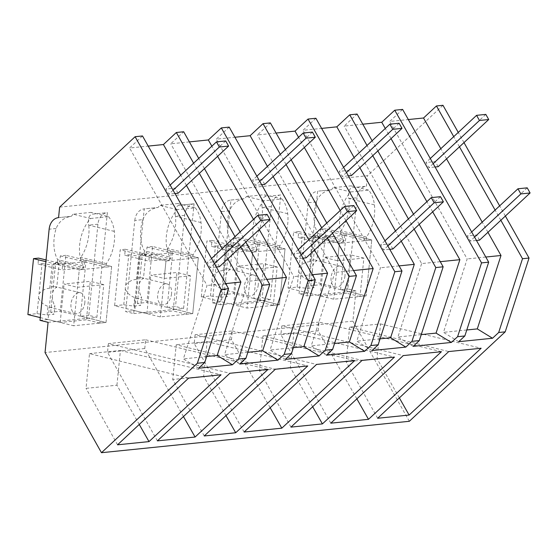 <?xml version="1.0" encoding="UTF-8"?>
<svg xmlns="http://www.w3.org/2000/svg" width="558" height="558" viewBox="0 0 558 558"><rect width="100%" height="100%" fill="white"/><g stroke="black" fill="none" stroke-linecap="round" stroke-linejoin="round"><path stroke-width="0.42" stroke-dasharray="2.79 2.09" d="M59.622 207.137L367.478 175.721L366.425 186.212A14.264 10.818 -95.8 0 0 366.313 186.219A14.264 10.818 -95.8 0 0 356.994 197.776L348.848 198.606A32.315 20.339 -76.3 0 1 340.924 230.796L340.575 234.297L366.146 240.547L371.754 239.975L366.139 295.921L333.768 299.221L316.274 294.945L355.927 290.899L352.893 321.136L45.038 352.551M142.499 135.957L129.596 147.996L148.212 146.098M189.385 141.899L170.762 143.797L183.673 131.758M229.205 127.105L216.295 139.151L234.918 137.247M276.084 133.048L257.468 134.945L270.372 122.906M315.905 118.261L303.001 130.3L321.624 128.403M362.791 124.197L344.167 126.101L357.078 114.055M402.611 109.41L389.7 121.456L408.323 119.552M442.968 105.295L367.478 175.721M333.21 187.662A32.315 20.339 103.7 0 0 331.459 189.776C324.212 190.857 319.141 194.909 316.24 201.933A32.315 20.339 -76.3 0 0 317.802 233.16L343.372 239.41A32.315 20.339 -76.3 0 1 350.71 191.945L333.21 187.662L351.128 185.835A32.301 20.325 103.7 0 1 352.496 187.634L366.425 186.212M318.681 191.08L331.459 189.776L318.681 191.08M307.13 295.88L317.628 191.192C312.361 192.085 309.216 195.942 308.19 202.756L299.053 293.906L307.13 295.88L316.274 294.945L308.197 292.971L299.053 293.906M48.072 322.315L96.869 317.335L107.373 212.647A14.264 10.818 -95.8 0 0 107.255 212.661A14.264 10.818 -95.8 0 0 97.936 224.211L88.799 315.361L96.869 317.335M73.098 214.209A32.315 20.339 103.7 0 0 71.347 216.323C64.093 217.404 59.022 221.456 56.128 228.48A32.315 20.339 -76.3 0 0 57.69 259.7L83.261 265.957A32.315 20.339 -76.3 0 1 90.598 218.485L73.098 214.209L91.017 212.382A32.301 20.325 103.7 0 1 92.384 214.174L107.373 212.647M58.569 217.627L71.347 216.323L58.569 217.627M280.779 194.951L265.789 196.479A32.301 20.325 103.7 0 0 264.429 194.686L246.51 196.514A32.315 20.339 103.7 0 0 244.753 198.627L230.921 200.036L220.424 304.724L221.477 304.619L270.281 299.639L280.779 194.951A14.264 10.818 -95.8 0 0 280.667 194.958A14.264 10.818 -95.8 0 0 271.341 206.516L262.204 297.665L270.281 299.639M177.723 203.531L195.216 207.813L177.304 209.641A32.315 20.339 -76.3 0 0 169.967 257.105L144.396 250.856A32.315 20.339 -76.3 0 1 142.834 219.629L134.785 220.452L125.641 311.601L133.718 313.575L144.222 208.887L158.047 207.471A32.315 20.339 103.7 0 1 159.804 205.365L177.723 203.531A32.301 20.325 103.7 0 1 179.09 205.33L194.072 203.796L183.575 308.483L175.233 309.334L167.163 307.36L175.498 306.509L183.575 308.483M133.718 313.575L175.233 309.334L192.733 313.617L160.362 316.916L134.792 310.666L125.641 311.601M39.995 320.341L48.086 319.511L53.701 263.571L79.271 269.821L73.656 325.767L48.086 319.511M57.69 259.7L57.341 263.202L53.701 263.571M409.328 421.29L352.893 321.136M198.585 368.245L183.359 358.892L207.06 285.48L129.596 147.996M266.85 279.384L248.233 281.281L170.762 143.797M259.261 229.533L253.492 219.385M217.627 156.317L211.859 146.168M245.827 242.067L240.093 231.884M204.444 168.621L198.704 158.444M239.759 364.039L224.532 354.693L248.233 281.281M240.735 246.81L235.002 236.634M199.352 173.371L193.619 163.194M227.824 258.856L222.091 248.68M186.442 185.409L180.708 175.233M225.683 283.583L207.06 285.48M90.598 218.485L108.517 216.657L91.017 212.382M108.517 216.657A32.301 20.325 -76.3 0 1 114.306 231.403A32.315 20.339 -76.3 0 1 106.383 263.599L106.034 267.094L111.642 266.522L106.027 322.461L73.656 325.767M114.306 231.403L88.736 225.153C87.822 218.506 89.036 214.844 92.384 214.174L107.255 212.661M80.457 316.212L86.072 260.265L111.642 266.522L106.027 322.461L80.457 316.212L88.799 315.361M83.261 265.957L82.912 269.451L79.271 269.821L77.513 287.307L103.76 284.629L99.903 323.089L106.027 322.461L60.271 311.273L65.879 255.334L111.642 266.522L79.271 269.821L45.882 261.66M57.341 263.202L82.912 269.451M206.676 356.513L183.359 358.892M247.85 352.314L224.532 354.693M183.456 416.568L144.766 348.52L145.645 339.78L108.385 343.582L229.847 373.281M145.645 339.78L268.021 369.389M157.398 440.869L107.506 352.321L108.385 343.582M144.766 348.52L107.506 352.321M139.249 424.45L116.936 385.201L86.03 388.354L89.517 353.612L188.632 378.108M117.55 444.81L86.03 388.354M116.936 385.201L120.423 350.459L89.517 353.612M120.423 350.459L221.031 374.802M106.383 263.599L80.812 257.343L80.464 260.837L106.034 267.094M97.936 224.211L88.736 225.153A32.315 20.339 -76.3 0 1 80.812 257.343M86.072 260.265L80.464 260.837M432.666 211.831L426.898 201.689M391.039 138.621L385.271 128.473M440.262 261.688L421.639 263.585L344.167 126.101M421.255 334.612L397.938 336.997L421.639 263.585M413.164 346.344L397.938 336.997M458.697 341.698L443.47 332.345L467.172 258.94L389.7 121.456M466.788 329.966L443.47 332.345M500.847 220.27L495.113 210.094M459.464 146.824L453.731 136.647M487.936 232.309L482.203 222.133M446.553 158.863L440.82 148.686M355.927 290.899L347.85 288.925L356.994 197.776M505.374 216.044L499.64 205.867M463.991 142.597L458.257 132.42M356.862 398.865L318.172 330.824L280.911 334.626L281.79 325.886L403.26 355.586M330.81 423.173L280.911 334.626M318.172 330.824L319.05 322.085L441.427 351.693M319.05 322.085L281.79 325.886M399.361 397.903L377.048 358.655L380.535 323.912L349.629 327.065L448.744 351.561M380.535 323.912L481.142 348.255M377.048 358.655L346.141 361.814L349.629 327.065M377.661 418.263L346.141 361.814M485.795 257.036L467.172 258.94M340.568 289.665L346.176 233.725L371.754 239.975L366.139 295.921L340.568 289.665L347.85 288.925M346.176 233.725L340.575 234.297M350.71 191.945L368.629 190.118A32.301 20.325 -76.3 0 1 374.418 204.863L348.848 198.606C347.934 191.952 349.148 188.297 352.496 187.634L366.313 186.219M368.629 190.118L351.128 185.835M374.418 204.863A32.315 20.339 -76.3 0 1 366.494 237.052L340.924 230.796M366.494 237.052L366.146 240.547M317.802 233.16L317.453 236.655L313.812 237.024L339.383 243.281L333.768 299.221M313.812 237.024L308.197 292.971M343.372 239.41L343.024 242.904L339.383 243.281L337.625 260.76L363.872 258.082L360.015 296.542L366.139 295.921L320.383 284.726L325.991 228.787L371.754 239.975L339.383 243.281L293.62 232.093L288.012 288.033L320.313 295.928L346.553 293.25L350.41 254.79L324.17 257.468L337.625 260.76M317.453 236.655L343.024 242.904M285.291 359.394L270.065 350.047L293.766 276.635L216.295 139.151M293.382 347.662L270.065 350.047M312.389 274.731L293.766 276.635M314.531 250.005L308.797 239.828M273.148 176.565L267.415 166.382M353.556 270.532L334.933 272.437L257.468 134.945M345.967 220.682L340.199 210.533M304.333 147.465L298.565 137.324M332.526 233.216L326.793 223.04M291.143 159.769L285.41 149.593M326.465 355.195L311.231 345.841L334.933 272.437M327.441 237.966L321.701 227.79M286.052 164.519L280.318 154.343M334.549 343.463L311.231 345.841M270.163 407.717L231.472 339.676L232.344 330.929L195.084 334.73L316.553 364.437M232.344 330.929L354.728 360.538M244.104 432.025L194.212 343.477L195.084 334.73M231.472 339.676L194.212 343.477M204.256 435.965L172.736 379.51L176.223 344.76L275.338 369.257M225.955 415.598L203.642 376.357L207.123 341.608L176.223 344.76M207.123 341.608L307.737 365.95M203.642 376.357L172.736 379.51M134.785 220.452A14.264 10.818 84.2 0 1 144.103 208.894A14.264 10.818 84.2 0 1 144.222 208.887M194.072 203.796A14.264 10.818 -95.8 0 0 193.961 203.809A14.264 10.818 -95.8 0 0 184.642 215.367L175.498 306.509M184.642 215.367L175.435 216.302C174.528 209.655 175.742 205.993 179.09 205.33L193.961 203.809M195.216 207.813A32.301 20.325 -76.3 0 1 201.006 222.558A32.315 20.339 -76.3 0 1 193.089 254.748L192.733 258.242L198.341 257.67L192.733 313.617L198.341 257.67L165.977 260.977L160.362 316.916M177.304 209.641L159.804 205.365M142.834 219.629C145.75 212.591 150.82 208.539 158.047 207.471L144.103 208.894M144.396 250.856L144.041 254.35L140.4 254.72L134.792 310.666M140.4 254.72L165.977 260.977L164.219 278.456L190.459 275.778L186.602 314.238L192.733 313.617L146.97 302.429L152.585 246.483L198.341 257.67L172.771 251.421L167.163 307.36M169.967 257.105L169.618 260.607L165.977 260.977L120.214 249.789L114.606 305.728L146.907 313.631L173.147 310.952L177.005 272.485L150.765 275.164L164.219 278.456M172.771 251.421L167.163 251.993L192.733 258.242M201.006 222.558L175.435 216.302A32.315 20.339 -76.3 0 1 167.519 248.498L167.163 251.993M193.089 254.748L167.519 248.498M144.041 254.35L169.618 260.607M371.998 350.55L356.764 341.196L380.465 267.784L303.001 130.3M380.089 338.818L356.764 341.196M399.089 265.887L380.465 267.784M401.237 241.161L395.496 230.984M359.854 167.714L354.114 157.537M419.232 224.365L413.499 214.188M377.85 150.925L372.116 140.749M414.141 229.115L408.407 218.938M372.758 155.675L367.025 145.492M290.962 427.114L259.442 370.658L262.923 335.916L362.037 360.412M312.661 406.747L290.341 367.506L293.829 332.763L262.923 335.916M293.829 332.763L394.443 357.106M290.341 367.506L259.442 370.658M220.424 304.724L212.347 302.75L221.491 211.608A14.264 10.818 84.2 0 1 230.81 200.05A14.264 10.818 84.2 0 1 230.921 200.036M212.347 302.75L221.498 301.815L247.068 308.072L279.439 304.766L253.862 298.516L262.204 297.665M271.341 206.516L262.141 207.457C261.228 200.803 262.448 197.141 265.789 196.479L280.667 194.958M230.81 200.05L244.753 198.627C237.527 199.694 232.456 203.747 229.54 210.785A32.315 20.339 -76.3 0 0 231.096 242.005L256.673 248.261A32.315 20.339 -76.3 0 1 264.004 200.789L281.923 198.962L264.429 194.686M281.923 198.962A32.301 20.325 -76.3 0 1 287.712 213.707A32.315 20.339 -76.3 0 1 279.788 245.897L279.439 249.398L285.047 248.826L279.439 304.766L285.047 248.826L252.676 252.125L247.068 308.072M264.004 200.789L246.51 196.514M231.096 242.005L230.747 245.506L227.106 245.876L221.498 301.815M227.106 245.876L252.676 252.125L250.926 269.612L277.166 266.933L273.308 305.393L279.439 304.766L233.676 293.578L239.291 237.631L285.047 248.826L259.477 242.57L253.862 298.516M256.673 248.261L256.317 251.756L252.676 252.125L206.92 240.937L201.305 296.884L233.607 304.78L259.854 302.101L263.711 263.641L237.464 266.319L250.926 269.612M259.477 242.57L253.869 243.142L279.439 249.398M287.712 213.707L262.141 207.457A32.315 20.339 -76.3 0 1 254.218 239.647L253.869 243.142M279.788 245.897L254.218 239.647M230.747 245.506L256.317 251.756M27.9 314.579L37.051 313.645L47.116 314.949L54.049 314.238L50.659 312.257L60.271 311.273M99.903 323.089L86.441 319.797L90.298 281.337L64.058 284.015L77.513 287.307M40.267 317.6L60.201 322.475L86.441 319.797M50.659 312.257L52.229 296.626A10.7 6.731 -76.3 0 0 52.564 294.582A10.7 6.731 -76.3 0 0 52.633 292.566L55.674 262.253L59.734 261.841L83.874 267.742L62.14 269.96L38 264.06L38.6 258.117M65.879 255.334L60.334 255.899L59.734 261.841M60.334 255.899L84.467 261.8L62.733 264.018L62.14 269.96M46.056 259.937L62.733 264.018M103.76 284.629L90.298 281.337M60.201 322.475L64.058 284.015M84.858 302.485A10.7 6.731 -76.3 0 1 75.386 313.582A10.7 6.731 -76.3 0 1 70.992 303.901A10.7 6.731 -76.3 0 1 80.464 292.797A10.7 6.731 -76.3 0 1 84.858 302.485M37.051 313.645L38.614 298.014A10.7 6.731 -76.3 0 1 38.69 295.998A10.7 6.731 -76.3 0 1 39.025 293.961L42.066 263.648L38 264.06M38.614 298.014C40.539 302.059 43.657 304.842 47.974 306.377A10.7 6.731 103.7 0 0 49.815 307.325A10.7 6.731 103.7 0 0 54.914 305.665L54.049 314.238M47.116 314.949L47.974 306.377M52.229 296.626C52.626 300.825 53.519 303.838 54.914 305.665M52.633 292.566C53.784 289.281 55.151 287.586 56.735 287.503L59.064 264.241L55.674 262.253M42.066 263.648L52.131 264.952L59.064 264.241M84.467 261.8L83.874 267.742M39.025 293.961C41.704 290.509 45.296 288.591 49.795 288.207A10.7 6.731 -76.3 0 1 54.893 286.547A10.7 6.731 -76.3 0 1 56.735 287.503M49.795 288.207L52.131 264.952M114.606 305.728L123.75 304.794L133.815 306.098L140.756 305.393L137.366 303.406L146.97 302.429M186.602 314.238L173.147 310.952M137.366 303.406L138.928 287.782A10.7 6.731 -76.3 0 0 139.263 285.738A10.7 6.731 -76.3 0 0 139.34 283.722L142.381 253.409L146.44 252.99L170.574 258.898L148.84 261.116L124.706 255.208L125.299 249.266L120.214 249.789M152.585 246.483L147.033 247.048L146.44 252.99M147.033 247.048L171.173 252.948L149.439 255.166L148.84 261.116M125.299 249.266L149.439 255.166M190.459 275.778L177.005 272.485M146.907 313.631L150.765 275.164M171.564 293.634A10.7 6.731 -76.3 0 1 162.085 304.731A10.7 6.731 -76.3 0 1 157.691 295.049A10.7 6.731 -76.3 0 1 167.17 283.952A10.7 6.731 -76.3 0 1 171.564 293.634M123.75 304.794L125.32 289.17A10.7 6.731 -76.3 0 1 125.39 287.154A10.7 6.731 -76.3 0 1 125.724 285.11L128.765 254.797L124.706 255.208M125.32 289.17C127.245 293.208 130.363 295.998 134.68 297.526A10.7 6.731 103.7 0 0 136.515 298.481A10.7 6.731 103.7 0 0 141.613 296.821L140.756 305.393M133.815 306.098L134.68 297.526M138.928 287.782C139.333 291.974 140.225 294.994 141.613 296.821M139.34 283.722C140.49 280.43 141.851 278.742 143.434 278.651L145.771 255.397L142.381 253.409M128.765 254.797L138.83 256.101L145.771 255.397M171.173 252.948L170.574 258.898M125.724 285.11C128.41 281.664 132.002 279.746 136.501 279.363A10.7 6.731 -76.3 0 1 141.599 277.696A10.7 6.731 -76.3 0 1 143.434 278.651M136.501 279.363L138.83 256.101M201.305 296.884L210.457 295.949L220.522 297.254L227.462 296.542L224.065 294.561L233.676 293.578M273.308 305.393L259.854 302.101M224.065 294.561L225.634 278.93A10.7 6.731 -76.3 0 0 225.969 276.887A10.7 6.731 -76.3 0 0 226.039 274.871L229.08 244.557L233.139 244.146L257.28 250.047L235.546 252.265L211.412 246.364L212.005 240.421L206.92 240.937M239.291 237.631L233.739 238.203L233.139 244.146M233.739 238.203L257.873 244.104L236.139 246.322L235.546 252.265M212.005 240.421L236.139 246.322M277.166 266.933L263.711 263.641M233.607 304.78L237.464 266.319M258.27 284.789A10.7 6.731 -76.3 0 1 248.791 295.886A10.7 6.731 -76.3 0 1 244.397 286.205A10.7 6.731 -76.3 0 1 253.876 275.101A10.7 6.731 -76.3 0 1 258.27 284.789M210.457 295.949L212.026 280.318A10.7 6.731 -76.3 0 1 212.096 278.303A10.7 6.731 -76.3 0 1 212.431 276.259L215.472 245.945L211.412 246.364M212.026 280.318C213.944 284.364 217.069 287.147 221.38 288.681A10.7 6.731 103.7 0 0 223.221 289.63A10.7 6.731 103.7 0 0 228.32 287.97L227.462 296.542M220.522 297.254L221.38 288.681M225.634 278.93C226.032 283.129 226.925 286.142 228.32 287.97M226.039 274.871C227.19 271.579 228.557 269.891 230.14 269.807L232.477 246.545L229.08 244.557M215.472 245.945L225.537 247.257L232.477 246.545M257.873 244.104L257.28 250.047M212.431 276.259C215.109 272.813 218.701 270.895 223.207 270.511A10.7 6.731 -76.3 0 1 228.306 268.851A10.7 6.731 -76.3 0 1 230.14 269.807M223.207 270.511L225.537 247.257M288.012 288.033L297.163 287.098L307.228 288.402L314.161 287.698L310.771 285.71L320.383 284.726M360.015 296.542L346.553 293.25M310.771 285.71L312.341 270.079A10.7 6.731 -76.3 0 0 312.675 268.042A10.7 6.731 -76.3 0 0 312.745 266.026L315.786 235.713L319.846 235.295L343.979 241.196L322.252 243.414L298.111 237.513L298.711 231.57L293.62 232.093M325.991 228.787L320.445 229.352L319.846 235.295M320.445 229.352L344.579 235.253L322.845 237.471L322.252 243.414M298.711 231.57L322.845 237.471M363.872 258.082L350.41 254.79M320.313 295.928L324.17 257.468M344.97 275.938A10.7 6.731 -76.3 0 1 335.498 287.035A10.7 6.731 -76.3 0 1 331.103 277.354A10.7 6.731 -76.3 0 1 340.575 266.257A10.7 6.731 -76.3 0 1 344.97 275.938M297.163 287.098L298.725 271.474A10.7 6.731 -76.3 0 1 298.802 269.458A10.7 6.731 -76.3 0 1 299.137 267.415L302.171 237.101L298.111 237.513M298.725 271.474C300.65 275.512 303.768 278.303 308.086 279.83A10.7 6.731 103.7 0 0 309.927 280.786A10.7 6.731 103.7 0 0 315.019 279.126L314.161 287.698M307.228 288.402L308.086 279.83M312.341 270.079C312.738 274.278 313.631 277.291 315.019 279.126M312.745 266.026C313.896 262.734 315.263 261.046 316.846 260.956L319.176 237.694L315.786 235.713M302.171 237.101L312.243 238.406L319.176 237.694M344.579 235.253L343.979 241.196M299.137 267.415C301.815 263.962 305.407 262.051 309.906 261.66A10.7 6.731 -76.3 0 1 315.005 260A10.7 6.731 -76.3 0 1 316.846 260.956M309.906 261.66L312.243 238.406M211.552 258.507L207.29 262.49L210.185 267.631L216.337 267.003M214.453 263.648L210.185 267.631M219.434 266.682L216.539 261.542L207.29 262.49M267.094 214.384L216.539 261.542M298.258 249.663L293.989 253.639L296.891 258.779L303.043 258.152M301.153 254.804L296.891 258.779M306.14 257.838L303.238 252.697L293.989 253.639M353.793 205.532L303.238 252.697M384.964 240.812L380.695 244.795L383.59 249.935L389.749 249.307M387.859 245.952L383.59 249.935M392.839 248.987L389.944 243.846L380.695 244.795M440.499 196.688L389.944 243.846M471.663 231.961L467.402 235.943L470.296 241.084L476.448 240.456M474.565 237.101L470.296 241.084M479.545 240.142L476.651 235.002L467.402 235.943M527.205 187.837L476.651 235.002M170.169 185.061L165.907 189.043L168.802 194.184L174.954 193.556M173.071 190.201L168.802 194.184M178.051 193.242L175.149 188.102L165.907 189.043M225.711 140.937L175.149 188.102M256.875 176.216L252.607 180.192L255.501 185.34L261.66 184.705M259.77 181.357L255.501 185.34M264.75 184.391L261.855 179.251L252.607 180.192M312.41 132.086L261.855 179.251M343.575 167.365L339.313 171.348L342.207 176.488L348.366 175.861M346.476 172.506L342.207 176.488M351.456 175.547L348.562 170.406L339.313 171.348M399.116 123.241L348.562 170.406M430.281 158.521L426.012 162.497L428.914 167.637L435.066 167.009M433.175 163.661L428.914 167.637M438.163 166.696L435.261 161.555L426.012 162.497M485.823 114.39L435.261 161.555M56.128 228.48L49.139 229.192M316.24 201.933L308.19 202.756M229.54 210.785L221.491 211.608M75.386 313.582L49.815 307.325M80.464 292.797L54.893 286.547M162.085 304.731L136.515 298.481M167.17 283.952L141.599 277.696M248.791 295.886L223.221 289.63M253.876 275.101L228.306 268.851M335.498 287.035L309.927 280.786M340.575 266.257L315.005 260"/><path stroke-width="0.84" d="M221.184 289.462L135.113 136.71L59.622 207.137L58.569 217.627A14.264 10.818 -95.8 0 0 58.457 217.641A14.264 10.818 -95.8 0 0 49.139 229.192L39.995 320.341L48.072 322.315L45.038 352.551L101.472 452.705L197.358 363.251L221.184 289.462L228.571 288.709L142.499 135.957L135.113 136.71M193.619 163.194L176.328 132.504L163.417 144.543L148.212 146.098M176.328 132.504L183.673 131.758L198.704 158.444M211.859 146.168L208.329 139.96L189.385 141.899M208.329 139.96L221.324 127.915L229.205 127.105L315.277 279.858L291.45 353.653L285.291 359.394L319.12 355.941L303.887 346.595L293.382 347.662M280.318 154.343L263.027 123.653L250.124 135.699L234.918 137.247M263.027 123.653L270.372 122.906L285.41 149.593M298.565 137.324L295.036 131.116L276.084 133.048M295.036 131.116L308.03 119.063L315.905 118.261L401.976 271.007L378.157 344.802L371.998 350.55L405.819 347.097L390.593 337.743L380.089 338.818M367.025 145.492L349.733 114.808L336.823 126.847L321.624 128.403M349.733 114.808L357.078 114.055L372.116 140.749M385.271 128.473L381.742 122.265L362.791 124.197M381.742 122.265L394.736 110.219L402.611 109.41L488.682 262.162L464.856 335.951L458.697 341.698L492.526 338.246L477.299 328.899L466.788 329.966M453.731 136.647L436.44 105.957L423.529 118.003L408.323 119.552M436.44 105.957L442.968 105.295L458.257 132.42M101.472 452.705L409.328 421.29L505.22 331.836L529.04 258.04L505.374 216.044M197.358 363.251L204.744 362.498L198.585 368.245L232.414 364.793L217.188 355.439L206.676 356.513M500.847 220.27L522.504 258.71L498.685 332.505L505.22 331.836M498.685 332.505L492.526 338.246M394.736 110.219L481.547 262.888L457.602 336.697L464.856 335.951M457.602 336.697L451.401 342.445L413.164 346.344L419.323 340.603L411.978 341.35L405.819 347.097M401.976 271.007L394.841 271.739L370.896 345.541L378.157 344.802M370.896 345.541L364.611 351.303L326.465 355.195L332.617 349.447L325.272 350.201L319.12 355.941M315.277 279.858L308.135 280.583L284.189 354.393L291.45 353.653M284.189 354.393L277.996 360.14L239.759 364.039L245.918 358.299L238.573 359.045L232.414 364.793M221.031 374.802L149.007 441.601L117.55 444.81L188.632 378.108L221.031 374.802M368.496 419.33L441.427 351.693L403.26 355.586L330.81 423.173L368.496 419.33L356.862 398.865M268.021 369.389L195.091 437.026L157.398 440.869L229.847 373.281L268 369.389M322.412 423.906L394.443 357.106L362.037 360.412L290.962 427.114L322.412 423.906L312.661 406.747M263.181 430.079L244.104 432.025L316.553 364.437L354.707 360.545L281.797 428.174L263.181 430.079M409.119 415.054L481.142 348.255L448.744 351.561L377.661 418.263L409.119 415.054L399.361 397.903M235.706 432.75L204.256 435.965L275.338 369.257L307.737 365.95L235.706 432.75L225.955 415.598M228.571 288.709L204.744 362.498M259.261 229.533L286.47 277.382L266.85 279.384M253.492 219.385L217.627 156.317M240.735 246.81L262.393 285.257L269.737 284.503L245.827 242.067M240.093 231.884L204.444 168.621M269.737 284.503L245.918 358.299M235.002 236.634L199.352 173.371M227.824 258.856L240.889 282.034L217.188 355.439M262.393 285.257L238.573 359.045M222.091 248.68L186.442 185.409M180.708 175.233L163.417 144.543M240.889 282.034L225.683 283.583M277.996 360.14L262.651 350.801L247.85 352.314M195.091 437.026L183.456 416.568M149.007 441.601L139.249 424.45M286.47 277.382L262.651 350.801M451.401 342.445L436.056 333.105L459.876 259.686L432.666 211.831M426.898 201.689L391.039 138.621M459.876 259.686L440.262 261.688M436.056 333.105L421.255 334.612M481.547 262.888L488.682 262.162M487.936 232.309L501 255.487L477.299 328.899M495.113 210.094L459.464 146.824M482.203 222.133L446.553 158.863M440.82 148.686L423.529 118.003M522.504 258.71L529.04 258.04M499.64 205.867L463.991 142.597M501 255.487L485.795 257.036M308.135 280.583L221.324 127.915M312.389 274.731L327.588 273.183L303.887 346.595M327.588 273.183L314.531 250.005M308.797 239.828L273.148 176.565M267.415 166.382L250.124 135.699M345.967 220.682L373.169 268.531L353.556 270.532M340.199 210.533L304.333 147.465M327.441 237.966L349.099 276.405L356.443 275.659L332.526 233.216M326.793 223.04L291.143 159.769M356.443 275.659L332.617 349.447M321.701 227.79L286.052 164.519M349.099 276.405L325.272 350.201M364.695 351.289L349.35 341.949L334.549 343.463M281.797 428.174L270.163 407.717M373.169 268.531L349.35 341.949M394.841 271.739L308.03 119.063M399.089 265.887L414.294 264.332L390.593 337.743M414.294 264.332L401.237 241.161M395.496 230.984L359.854 167.714M354.114 157.537L336.823 126.847M414.141 229.115L435.805 267.561L443.15 266.808L419.232 224.365M413.499 214.188L377.85 150.925M443.15 266.808L419.323 340.603M408.407 218.938L372.758 155.675M435.805 267.561L411.978 341.35M46.056 259.937L38.6 258.117L33.508 258.633L27.9 314.579L40.267 317.6M33.508 258.633L45.882 261.66M257.845 215.325L260.739 220.466L269.988 219.524L267.094 214.384L257.845 215.325L211.552 258.507M260.739 220.466L214.453 263.648M216.337 267.003L219.434 266.682L269.988 219.524M344.544 206.474L347.446 211.615L356.695 210.673L353.793 205.532L344.544 206.474L298.258 249.663M347.446 211.615L301.153 254.804M303.043 258.152L306.14 257.838L356.695 210.673M431.25 197.63L434.145 202.77L443.394 201.829L440.499 196.688L431.25 197.63L384.964 240.812M434.145 202.77L387.859 245.952M389.749 249.307L392.839 248.987L443.394 201.829M517.957 188.778L520.851 193.919L530.1 192.977L527.205 187.837L517.957 188.778L471.663 231.961M520.851 193.919L474.565 237.101M476.448 240.456L479.545 240.142L530.1 192.977M216.462 141.878L219.357 147.019L228.606 146.077L225.711 140.937L216.462 141.878L170.169 185.061M219.357 147.019L173.071 190.201M174.954 193.556L178.051 193.242L228.606 146.077M303.161 133.034L306.063 138.175L315.312 137.226L312.41 132.086L303.161 133.034L256.875 176.216M306.063 138.175L259.77 181.357M261.66 184.705L264.75 184.391L315.312 137.226M389.868 124.183L392.762 129.323L402.011 128.382L399.116 123.241L389.868 124.183L343.575 167.365M392.762 129.323L346.476 172.506M348.366 175.861L351.456 175.547L402.011 128.382M476.574 115.339L479.468 120.479L488.717 119.531L485.823 114.39L476.574 115.339L430.281 158.521M479.468 120.479L433.175 163.661M435.066 167.009L438.163 166.696L488.717 119.531"/></g></svg>
